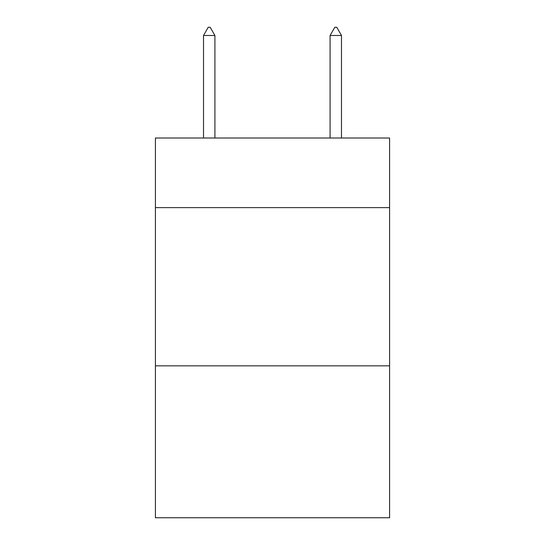 <?xml version="1.0" encoding="UTF-8"?>
<svg xmlns="http://www.w3.org/2000/svg" width="545" height="545" viewBox="0 0 545 545"><rect width="100%" height="100%" fill="white"/><g stroke="black" fill="none" stroke-linecap="round" stroke-linejoin="round"><path stroke-width="0.82" d="M389.586 207.625L389.586 138.008L155.414 138.008L155.414 207.625L389.586 207.625L389.586 517.75L155.414 517.75L155.414 207.625M389.586 365.852L155.414 365.852M214.907 35.48L210.159 27.25L208.258 27.25L203.517 35.48L214.907 35.48L214.907 138.008M203.517 35.48L203.517 138.008M334.841 27.25L336.742 27.25L341.483 35.48L330.093 35.48L334.841 27.25M341.483 138.008L341.483 35.48M330.093 138.008L330.093 35.48"/></g></svg>

